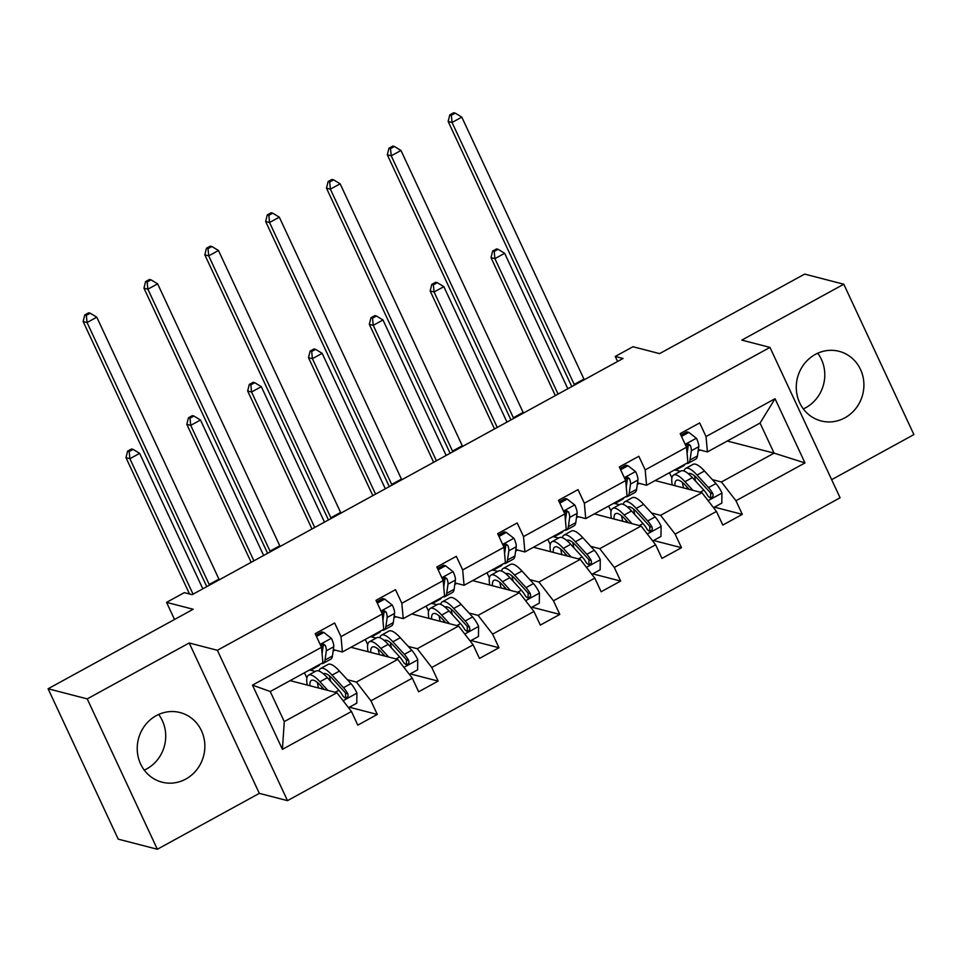<?xml version="1.0" encoding="UTF-8"?>
<svg xmlns="http://www.w3.org/2000/svg" width="962" height="962" viewBox="0 0 962 962"><rect width="100%" height="100%" fill="white"/><g stroke="black" fill="none" stroke-linecap="round" stroke-linejoin="round"><path stroke-width="1.44" d="M815.307 354.425A35.955 33.67 104.5 0 0 796.416 390.524A35.955 33.67 104.5 0 0 821.091 420.935A35.955 33.67 104.5 0 0 844.876 417.821A35.955 33.67 104.5 0 0 863.768 381.722A35.955 33.67 104.5 0 0 839.104 351.322A35.955 33.67 104.5 0 0 815.307 354.425M803.33 408.91A35.955 33.67 104.5 0 0 805.747 407.708A35.955 33.67 104.5 0 0 817.736 353.222M156.253 715.656A35.955 33.67 104.5 0 0 137.362 751.755A35.955 33.67 104.5 0 0 162.025 782.166A35.955 33.67 104.5 0 0 185.822 779.052A35.955 33.67 104.5 0 0 204.714 742.953A35.955 33.67 104.5 0 0 180.038 712.541A35.955 33.67 104.5 0 0 156.253 715.656M144.264 770.141A35.955 33.67 104.5 0 0 146.693 768.927A35.955 33.67 104.5 0 0 158.67 714.453M157.347 849.254L259.331 793.361L189.201 642.989L87.229 698.893L157.347 849.254L118.218 839.141L48.1 688.768L193.17 609.259L166.558 602.368L174.531 619.468M87.229 698.893L48.1 688.768M831.649 479.677L913.9 434.596L843.782 284.223L804.653 274.098L659.583 353.619L632.972 346.729L615.235 356.457L617.58 361.484M287.494 800.649L840.091 497.775L769.973 347.402L217.376 650.288L287.494 800.649L259.331 793.361M675.504 470.105L680.338 471.356M712.373 479.641L721.428 481.986L774.085 453.138L804.99 462.926L735.966 500.757L742.315 514.369L714.417 507.154M727.272 441.029L774.085 453.138L760.052 423.064L707.407 451.912L698.352 449.567M698.135 451.07L700.059 450.012M721.428 481.986L735.966 500.757M651.539 512.986L660.593 515.331L701.935 492.676L716.462 511.447L722.811 525.06L742.315 514.369M716.462 511.447L675.132 534.102L681.481 547.715L653.583 540.5M590.704 546.332L599.759 548.677L641.101 526.022L655.627 544.793L661.976 558.405L681.481 547.715M655.627 544.793L614.297 567.448L620.646 581.06L592.748 573.845M529.87 579.677L538.924 582.022L580.266 559.367L594.793 578.138L601.142 591.75L620.646 581.06M594.793 578.138L553.463 600.793L559.812 614.405L531.914 607.19M469.035 613.022L478.09 615.367L519.42 592.712L533.958 611.483L540.307 625.096L559.812 614.405M533.958 611.483L492.616 634.138L498.965 647.751L471.067 640.536M408.189 646.368L417.255 648.713L458.585 626.058L473.124 644.829L479.473 658.441L498.965 647.751M473.124 644.829L431.782 667.484L438.131 681.096L410.233 673.881M347.354 679.713L356.421 682.058L397.751 659.403L412.289 678.162L418.638 691.786L438.131 681.096M412.289 678.162L370.947 700.829L377.296 714.441L349.398 707.226M351.455 711.507L282.419 749.35L252.477 685.136L321.512 647.294L322.895 662.674L270.25 691.522L284.271 721.596L336.916 692.736L351.455 711.507L357.804 725.132L377.296 714.441M341.005 636.616L382.347 613.96L383.73 629.328L342.388 651.983L341.005 636.616L334.656 623.003L315.163 633.681L321.512 647.294M401.839 603.27L443.181 580.615L444.564 595.983L403.234 618.638L401.839 603.27L395.49 589.658L375.998 600.336L382.347 613.96M462.674 569.925L504.016 547.27L505.399 562.638L464.069 585.293L462.674 569.925L456.325 556.313L436.832 566.991L443.181 580.615M523.52 536.58L564.85 513.924L566.233 529.292L524.903 551.947L523.52 536.58L517.171 522.967L497.667 533.657L504.016 547.27M584.355 503.234L625.685 480.579L627.08 495.947L585.738 518.602L584.355 503.234L578.006 489.622L558.501 500.312L564.85 513.924M645.189 469.889L686.519 447.234L687.914 462.602L646.572 485.257L645.189 469.889L638.84 456.277L619.336 466.967L625.685 480.579M707.407 451.912L706.024 436.544L699.675 422.931L680.182 433.621L686.519 447.234M706.024 436.544L775.047 398.713L804.99 462.926M166.558 602.368L184.307 592.64L192.135 594.672L623.051 358.477L615.235 356.457M646.572 485.257L637.517 482.912M627.212 480.254L625.3 479.761M655.134 480.567L701.935 492.676M637.301 484.415L639.225 483.357M614.67 503.451L619.504 504.701M660.593 515.331L675.132 534.102M585.738 518.602L576.683 516.257M566.377 513.6L564.466 513.107M594.3 513.912L641.101 526.022M576.466 517.76L578.39 516.702M553.835 536.796L558.657 538.047M599.759 548.677L614.297 567.448M524.903 551.947L515.836 549.603M505.543 546.945L503.631 546.452M533.465 547.258L580.266 559.367M515.632 551.094L517.544 550.048M493.001 570.141L497.823 571.392M538.924 582.022L553.463 600.793M464.069 585.293L455.002 582.948M444.709 580.29L442.797 579.785M472.619 580.603L519.42 592.712M454.798 584.439L456.709 583.393M432.166 603.487L436.988 604.737M478.09 615.367L492.616 634.138M403.234 618.638L394.167 616.293M383.874 613.624L381.962 613.131M411.784 613.948L458.585 626.058M393.951 617.784L395.875 616.738M371.332 636.832L376.154 638.083M417.255 648.713L431.782 667.484M342.388 651.983L333.333 649.639M323.04 646.969L321.128 646.476M350.95 647.294L397.751 659.403M333.117 651.13L335.041 650.084M310.485 670.177L315.32 671.428M356.421 682.058L370.947 700.829M252.477 685.136L270.25 691.522M189.201 642.989L217.376 650.288M843.782 284.223L741.798 340.115L769.973 347.402M290.115 680.639L336.916 692.736M688.046 446.909L686.146 446.416M306.89 677.957L304.461 672.775M367.724 644.612L365.295 639.429M428.559 611.267L426.142 606.084M489.393 577.921L486.976 572.739M550.228 544.576L547.811 539.393M611.062 511.243L608.645 506.048M671.897 477.898L669.48 472.703M284.271 721.596L282.419 749.35M775.047 398.713L760.052 423.064M312.482 668.374A35.269 9.283 61.3 0 1 311.183 669.913A35.269 9.283 61.3 0 1 309.187 670.177M316.462 636.483L323.821 632.455L331.505 638.443A12.217 3.211 61.3 0 1 333.742 646.765L332.431 656A35.269 9.283 61.3 0 1 330.688 659.235L323.28 663.287A35.269 9.283 -118.7 0 0 325.024 660.064L326.334 650.817A12.217 3.211 -118.7 0 0 325.324 645.502L323.448 644.083L320.791 645.755M323.821 632.455L321.789 631.926L315.861 635.173M319.901 664.309A35.269 9.283 61.3 0 1 318.602 665.86L311.183 669.913M321.272 663.552A35.269 9.283 -118.7 0 0 323.28 663.287M325.324 645.502L323.076 644.925A6.229 1.635 61.3 0 1 323.16 646.115L322.078 653.667M209.5 585.149A23.052 6.073 61.3 0 1 209.187 584.463L87.049 322.535L83.129 321.524L205.267 583.453A34.572 9.103 -118.7 0 0 206.806 586.628M219.252 579.809A23.052 6.073 61.3 0 1 218.939 579.124L96.789 317.195L87.049 322.535L86.327 315.344L90.236 313.215L88.672 312.806L84.764 314.947L86.327 315.344M84.764 314.947L83.129 321.524M96.789 317.195L90.236 313.215M348.509 707.707L356.794 703.174L356.902 692.905A12.217 3.211 -118.7 0 0 350.926 683.621L339.454 671.067A35.269 9.283 -118.7 0 0 328.054 664.441L320.647 668.506A35.269 9.283 -118.7 0 0 319.023 671.091M329.533 675.925A29.269 7.708 -118.7 0 0 330.675 681.312M327.862 690.403L319.949 681.757A35.269 9.283 -118.7 0 0 308.562 675.132A35.269 9.283 -118.7 0 0 307.263 685.064M324.146 689.441L320.899 685.882A29.269 7.708 -118.7 0 0 311.435 680.387A29.269 7.708 -118.7 0 0 309.956 685.762M308.562 675.132L315.969 671.067A35.269 9.283 61.3 0 1 327.369 677.693L338.84 690.247A12.217 3.211 61.3 0 1 343.206 696.428L345.009 697.871L347.102 697.486L348.148 696.031L347.883 693.867A12.217 3.211 -118.7 0 0 343.518 687.674L332.046 675.132A35.269 9.283 -118.7 0 0 320.647 668.506M321.681 686.748A35.269 9.283 -118.7 0 0 322.174 688.095L322.51 689.02M323.388 673.833A29.269 7.708 61.3 0 1 323.533 673.761A29.269 7.708 61.3 0 1 332.984 679.256L344.468 691.81A6.229 1.635 61.3 0 1 345.623 693.277L345.586 696.44M317.448 682.551A29.269 7.708 -118.7 0 0 318.602 688.01M202.814 588.816L139.646 453.367L129.894 458.706L125.986 457.696L189.538 593.999M193.061 594.155L129.894 458.706L129.185 451.515L133.081 449.374L131.517 448.977L127.621 451.118L129.185 451.515M127.621 451.118L125.986 457.696M139.646 453.367L133.081 449.374M373.328 635.028A35.269 9.283 61.3 0 1 372.029 636.579A35.269 9.283 61.3 0 1 370.021 636.832M377.296 603.138L384.656 599.11L392.352 605.098A12.217 3.211 61.3 0 1 394.576 613.419L393.266 622.654A35.269 9.283 61.3 0 1 391.522 625.889L384.115 629.954A35.269 9.283 -118.7 0 0 385.858 626.719L387.169 617.484A12.217 3.211 -118.7 0 0 386.171 612.157L384.283 610.738L381.625 612.409M384.656 599.11L382.623 598.58L376.695 601.839M380.736 630.964A35.269 9.283 61.3 0 1 379.437 632.515L372.029 636.579M382.106 630.206A35.269 9.283 -118.7 0 0 384.115 629.954M386.171 612.157L383.91 611.579A6.229 1.635 61.3 0 1 383.994 612.77L382.924 620.322M270.346 551.803A23.052 6.073 61.3 0 1 270.021 551.118L147.883 289.189L143.963 288.179L266.101 550.108A34.572 9.103 -118.7 0 0 267.64 553.282M280.086 546.464A23.052 6.073 61.3 0 1 279.774 545.779L157.636 283.85L147.883 289.189L147.174 282.01L151.07 279.87L149.507 279.461L145.599 281.601L147.174 282.01M145.599 281.601L143.963 288.179M157.636 283.85L151.07 279.87M434.163 601.683A35.269 9.283 61.3 0 1 432.864 603.234A35.269 9.283 61.3 0 1 430.856 603.487M438.143 569.793L445.49 565.764L453.186 571.753A12.217 3.211 61.3 0 1 455.411 580.074L454.1 589.309A35.269 9.283 61.3 0 1 452.356 592.544L444.949 596.608A35.269 9.283 -118.7 0 0 446.693 593.374L448.003 584.138A12.217 3.211 -118.7 0 0 447.005 578.811L445.117 577.392L442.46 579.064M445.49 565.764L443.458 565.235L437.53 568.494M441.57 597.618A35.269 9.283 61.3 0 1 440.271 599.17L432.864 603.234M442.953 596.861A35.269 9.283 -118.7 0 0 444.949 596.608M447.005 578.811L444.745 578.234A6.229 1.635 61.3 0 1 444.829 579.425L443.759 586.976M331.181 518.458A23.052 6.073 61.3 0 1 330.856 517.784L208.718 255.856L204.81 254.834L326.948 516.762A34.572 9.103 -118.7 0 0 328.475 519.937M340.921 513.119A23.052 6.073 61.3 0 1 340.608 512.433L218.47 250.505L208.718 255.856L208.008 248.665L211.905 246.525L210.341 246.116L206.445 248.256L208.008 248.665M206.445 248.256L204.81 254.834M218.47 250.505L211.905 246.525M409.343 674.362L417.628 669.829L417.736 659.559A12.217 3.211 -118.7 0 0 411.76 650.276L400.288 637.722A35.269 9.283 -118.7 0 0 388.888 631.096L381.481 635.16A35.269 9.283 -118.7 0 0 379.858 637.746M390.368 642.58A29.269 7.708 -118.7 0 0 391.51 647.967M388.696 657.058L380.796 648.412A35.269 9.283 -118.7 0 0 369.396 641.786A35.269 9.283 -118.7 0 0 368.097 651.731M384.98 656.096L381.734 652.537A29.269 7.708 -118.7 0 0 372.27 647.041A29.269 7.708 -118.7 0 0 370.791 652.416M369.396 641.786L376.803 637.722A35.269 9.283 61.3 0 1 388.203 644.348L399.675 656.902A12.217 3.211 61.3 0 1 404.04 663.083L405.844 664.526L407.936 664.141L408.982 662.686L408.718 660.521A12.217 3.211 -118.7 0 0 404.353 654.328L392.881 641.786A35.269 9.283 -118.7 0 0 381.481 635.16M382.527 653.402A35.269 9.283 -118.7 0 0 383.008 654.749L383.345 655.675M384.235 640.488A29.269 7.708 61.3 0 1 384.367 640.415A29.269 7.708 61.3 0 1 393.819 645.911L405.303 658.465A6.229 1.635 61.3 0 1 406.469 659.944L406.433 663.095M378.282 649.206A29.269 7.708 -118.7 0 0 379.437 654.665M263.648 555.471L200.481 420.021L190.729 425.36L186.82 424.35L251.154 562.313M253.896 560.822L190.729 425.36L190.019 418.169L193.915 416.041L192.352 415.632L188.456 417.773L190.019 418.169M188.456 417.773L186.82 424.35M200.481 420.021L193.915 416.041M470.177 641.017L478.463 636.483L478.571 626.214A12.217 3.211 -118.7 0 0 472.607 616.931L461.123 604.376A35.269 9.283 -118.7 0 0 449.735 597.751L442.316 601.815A35.269 9.283 -118.7 0 0 440.692 604.401M451.214 609.235A29.269 7.708 -118.7 0 0 452.344 614.634M449.531 623.713L441.63 615.067A35.269 9.283 -118.7 0 0 430.23 608.441A35.269 9.283 -118.7 0 0 428.932 618.386M445.827 622.751L442.568 619.191A29.269 7.708 -118.7 0 0 433.116 613.696A29.269 7.708 -118.7 0 0 431.625 619.083M430.23 608.441L437.638 604.376A35.269 9.283 61.3 0 1 449.038 611.002L460.509 623.556A12.217 3.211 61.3 0 1 464.874 629.737L466.678 631.18L468.771 630.795L469.817 629.34L469.552 627.176A12.217 3.211 -118.7 0 0 465.187 620.995L453.715 608.441A35.269 9.283 -118.7 0 0 442.316 601.815M443.362 620.057A35.269 9.283 -118.7 0 0 443.843 621.404L444.179 622.33M445.069 607.154A29.269 7.708 61.3 0 1 445.202 607.07A29.269 7.708 61.3 0 1 454.665 612.566L466.137 625.12A6.229 1.635 61.3 0 1 467.304 626.599L467.267 629.749M439.117 615.86A29.269 7.708 -118.7 0 0 440.283 621.32M324.483 522.125L261.315 386.676L251.563 392.015L247.655 391.005L311.989 528.98M314.73 527.477L251.563 392.015L250.854 384.824L254.75 382.696L253.186 382.287L249.29 384.427L250.854 384.824M249.29 384.427L247.655 391.005M261.315 386.676L254.75 382.696M494.997 568.338A35.269 9.283 61.3 0 1 493.698 569.889A35.269 9.283 61.3 0 1 491.69 570.153M498.977 536.447L506.325 532.419L514.021 538.407A12.217 3.211 61.3 0 1 516.245 546.729L514.935 555.964A35.269 9.283 61.3 0 1 513.191 559.199L505.784 563.263A35.269 9.283 -118.7 0 0 507.527 560.028L508.838 550.793A12.217 3.211 -118.7 0 0 507.84 545.466L505.952 544.047L503.294 545.719M506.325 532.419L504.292 531.89L498.364 535.149M502.404 564.273A35.269 9.283 61.3 0 1 501.106 565.824L493.698 569.889M503.787 563.528A35.269 9.283 -118.7 0 0 505.784 563.263M507.84 545.466L505.591 544.889A6.229 1.635 61.3 0 1 505.663 546.079L504.593 553.631M392.015 485.113A23.052 6.073 61.3 0 1 391.69 484.439L269.552 222.511L265.644 221.488L387.782 483.417A34.572 9.103 -118.7 0 0 389.309 486.592M401.767 479.773A23.052 6.073 61.3 0 1 401.443 479.088L279.305 217.159L269.552 222.511L268.843 215.32L272.739 213.179L271.176 212.77L267.28 214.911L268.843 215.32M267.28 214.911L265.644 221.488M279.305 217.159L272.739 213.179M531.012 607.683L539.309 603.138L539.417 592.869A12.217 3.211 -118.7 0 0 533.441 583.585L521.957 571.031A35.269 9.283 -118.7 0 0 510.569 564.405L503.162 568.47A35.269 9.283 -118.7 0 0 501.527 571.055M512.049 575.901A29.269 7.708 -118.7 0 0 513.191 581.288M510.365 590.367L502.465 581.721A35.269 9.283 -118.7 0 0 491.065 575.096A35.269 9.283 -118.7 0 0 489.766 585.04M506.661 589.405L503.403 585.846A29.269 7.708 -118.7 0 0 493.951 580.351A29.269 7.708 -118.7 0 0 492.46 585.738M491.065 575.096L498.472 571.031A35.269 9.283 61.3 0 1 509.872 577.657L521.344 590.211A12.217 3.211 61.3 0 1 525.709 596.404L527.513 597.835L529.605 597.45L530.651 595.995L530.387 593.831A12.217 3.211 -118.7 0 0 526.022 587.65L514.55 575.096A35.269 9.283 -118.7 0 0 503.162 568.47M504.196 586.712A35.269 9.283 -118.7 0 0 504.677 588.059L505.014 588.984M505.904 573.809A29.269 7.708 61.3 0 1 506.036 573.725A29.269 7.708 61.3 0 1 515.5 579.22L526.972 591.774A6.229 1.635 61.3 0 1 528.138 593.253L528.102 596.416M499.951 582.527A29.269 7.708 -118.7 0 0 501.118 587.974M385.317 488.78L322.15 353.331L312.409 358.67L308.489 357.66L372.823 495.634M375.565 494.131L312.409 358.67L311.688 351.479L315.596 349.35L314.021 348.941L310.125 351.082L311.688 351.479M310.125 351.082L308.489 357.66M322.15 353.331L315.596 349.35M555.832 534.992A35.269 9.283 61.3 0 1 554.533 536.543A35.269 9.283 61.3 0 1 552.537 536.808M559.812 503.114L567.171 499.074L574.855 505.062A12.217 3.211 61.3 0 1 577.092 513.383L575.769 522.631A35.269 9.283 61.3 0 1 574.037 525.853L566.618 529.918A35.269 9.283 -118.7 0 0 568.362 526.683L569.672 517.448A12.217 3.211 -118.7 0 0 568.674 512.133L566.786 510.702L564.129 512.373M567.171 499.074L565.127 498.556L559.199 501.803M563.239 530.94A35.269 9.283 61.3 0 1 561.94 532.479L554.533 536.543M564.622 530.182A35.269 9.283 -118.7 0 0 566.618 529.918M568.674 512.133L566.426 511.543A6.229 1.635 61.3 0 1 566.498 512.734L565.428 520.298M452.849 451.767A23.052 6.073 61.3 0 1 452.525 451.094L330.387 189.165L326.479 188.155L448.617 450.084A34.572 9.103 -118.7 0 0 450.156 453.246M462.602 446.428A23.052 6.073 61.3 0 1 462.277 445.743L340.139 183.814L330.387 189.165L329.677 181.974L333.573 179.834L332.01 179.425L328.114 181.565L329.677 181.974M328.114 181.565L326.479 188.155M340.139 183.814L333.573 179.834M591.846 574.338L600.144 569.793L600.252 559.523A12.217 3.211 -118.7 0 0 594.275 550.24L582.804 537.686A35.269 9.283 -118.7 0 0 571.404 531.06L563.997 535.125A35.269 9.283 -118.7 0 0 562.373 537.71M572.883 542.556A29.269 7.708 -118.7 0 0 574.025 547.943M571.2 557.022L563.299 548.376A35.269 9.283 -118.7 0 0 551.899 541.75A35.269 9.283 -118.7 0 0 550.601 551.695M567.496 556.06L564.237 552.513A29.269 7.708 -118.7 0 0 554.785 547.005A29.269 7.708 -118.7 0 0 553.294 552.392M551.899 541.75L559.319 537.686A35.269 9.283 61.3 0 1 570.707 544.312L582.178 556.866A12.217 3.211 61.3 0 1 586.543 563.059L588.347 564.49L590.44 564.105L591.486 562.65L591.221 560.485A12.217 3.211 -118.7 0 0 586.868 554.304L575.384 541.75A35.269 9.283 -118.7 0 0 563.997 535.125M565.031 553.366A35.269 9.283 -118.7 0 0 565.512 554.713L565.86 555.639M566.738 540.464A29.269 7.708 61.3 0 1 566.871 540.379A29.269 7.708 61.3 0 1 576.334 545.887L587.806 558.429A6.229 1.635 61.3 0 1 588.972 559.908L588.936 563.071M560.798 549.182A29.269 7.708 -118.7 0 0 561.952 554.629M446.152 455.435L382.984 319.985L373.244 325.336L369.324 324.314L433.658 462.289M436.399 460.786L373.244 325.336L372.522 318.145L376.431 316.005L374.867 315.596L370.959 317.737L372.522 318.145M370.959 317.737L369.324 324.314M382.984 319.985L376.431 316.005M616.666 501.647A35.269 9.283 61.3 0 1 615.367 503.198A35.269 9.283 61.3 0 1 613.371 503.463M620.646 469.769L628.006 465.728L635.69 471.729A12.217 3.211 61.3 0 1 637.926 480.038L636.603 489.285A35.269 9.283 61.3 0 1 634.872 492.508L627.452 496.572A35.269 9.283 -118.7 0 0 629.196 493.338L630.519 484.102A12.217 3.211 -118.7 0 0 629.509 478.787L627.621 477.356L624.963 479.028M628.006 465.728L625.961 465.211L620.033 468.458M624.073 497.594A35.269 9.283 61.3 0 1 622.775 499.134L615.367 503.198M625.456 496.837A35.269 9.283 -118.7 0 0 627.452 496.572M629.509 478.787L627.26 478.198A6.229 1.635 61.3 0 1 627.332 479.401L626.262 486.952M513.684 418.422A23.052 6.073 61.3 0 1 513.359 417.748L391.221 155.82L387.313 154.81L509.451 416.738A34.572 9.103 -118.7 0 0 510.99 419.901M523.436 413.083A23.052 6.073 61.3 0 1 523.112 412.397L400.974 150.469L391.221 155.82L390.512 148.629L394.408 146.489L392.845 146.08L388.949 148.22L390.512 148.629M388.949 148.22L387.313 154.81M400.974 150.469L394.408 146.489M652.693 540.993L660.978 536.447L661.086 526.178A12.217 3.211 -118.7 0 0 655.11 516.895L643.638 504.353A35.269 9.283 -118.7 0 0 632.238 497.715L624.831 501.779A35.269 9.283 -118.7 0 0 623.208 504.365M633.717 509.211A29.269 7.708 -118.7 0 0 634.86 514.598M632.034 523.677L624.134 515.031A35.269 9.283 -118.7 0 0 612.734 508.405A35.269 9.283 -118.7 0 0 611.435 518.35M628.33 522.715L625.084 519.167A29.269 7.708 -118.7 0 0 615.62 513.66A29.269 7.708 -118.7 0 0 614.129 519.047M612.734 508.405L620.153 504.341A35.269 9.283 61.3 0 1 631.541 510.978L643.025 523.52A12.217 3.211 61.3 0 1 647.378 529.713L649.182 531.144L651.286 530.759L652.32 529.304L652.056 527.14A12.217 3.211 -118.7 0 0 647.703 520.959L636.219 508.405A35.269 9.283 -118.7 0 0 624.831 501.779M625.865 520.021A35.269 9.283 -118.7 0 0 626.346 521.368L626.695 522.294M627.573 507.118A29.269 7.708 61.3 0 1 627.705 507.034A29.269 7.708 61.3 0 1 637.169 512.542L648.641 525.084A6.229 1.635 61.3 0 1 649.807 526.563L649.771 529.725M621.632 515.836A29.269 7.708 -118.7 0 0 622.787 521.284M506.986 422.102L443.831 286.64L434.078 291.991L430.158 290.969L494.504 428.944M497.246 427.441L434.078 291.991L433.369 284.8L437.265 282.66L435.702 282.251L431.794 284.391L433.369 284.8M431.794 284.391L430.158 290.969M443.831 286.64L437.265 282.66M677.501 468.302A35.269 9.283 61.3 0 1 676.202 469.853A35.269 9.283 61.3 0 1 674.206 470.117M681.481 436.423L688.84 432.383L696.524 438.383A12.217 3.211 61.3 0 1 698.761 446.693L697.45 455.94A35.269 9.283 61.3 0 1 695.706 459.163L688.299 463.227A35.269 9.283 -118.7 0 0 690.031 459.992L691.353 450.757A12.217 3.211 -118.7 0 0 690.343 445.442L688.467 444.023L685.81 445.695M688.84 432.383L686.808 431.866L680.868 435.113M684.908 464.249A35.269 9.283 61.3 0 1 683.609 465.788L676.202 469.853M686.291 463.492A35.269 9.283 -118.7 0 0 688.299 463.227M690.343 445.442L688.095 444.853A6.229 1.635 61.3 0 1 688.179 446.055L687.096 453.607M574.518 385.077A23.052 6.073 61.3 0 1 574.206 384.403L452.056 122.475L448.148 121.465L570.286 383.393A34.572 9.103 -118.7 0 0 571.825 386.556M584.271 379.737A23.052 6.073 61.3 0 1 583.946 379.064L461.808 117.136L452.056 122.475L451.346 115.284L455.254 113.143L453.679 112.746L449.783 114.875L451.346 115.284M449.783 114.875L448.148 121.465M461.808 117.136L455.254 113.143M713.527 507.647L721.813 503.102L721.921 492.833A12.217 3.211 -118.7 0 0 715.944 483.549L704.473 471.007A35.269 9.283 -118.7 0 0 693.073 464.369L685.665 468.434A35.269 9.283 -118.7 0 0 684.042 471.019M694.552 475.865A29.269 7.708 -118.7 0 0 695.694 481.253M692.88 490.331L684.968 481.685A35.269 9.283 -118.7 0 0 673.58 475.06A35.269 9.283 -118.7 0 0 672.282 485.004M689.165 489.369L685.918 485.822A29.269 7.708 -118.7 0 0 676.454 480.315A29.269 7.708 -118.7 0 0 674.975 485.702M673.58 475.06L680.988 470.995A35.269 9.283 61.3 0 1 692.375 477.633L703.859 490.175A12.217 3.211 61.3 0 1 708.212 496.368L710.028 497.799L712.12 497.414L713.167 495.959L712.902 493.795A12.217 3.211 -118.7 0 0 708.537 487.614L697.065 475.06A35.269 9.283 -118.7 0 0 685.665 468.434M686.7 486.676A35.269 9.283 -118.7 0 0 687.193 488.035L687.529 488.949M688.407 473.773A29.269 7.708 61.3 0 1 688.551 473.689A29.269 7.708 61.3 0 1 698.003 479.196L709.475 491.738A6.229 1.635 61.3 0 1 710.641 493.217L710.605 496.38M682.467 482.491A29.269 7.708 -118.7 0 0 683.621 487.938M567.82 388.756L504.665 253.295L494.913 258.646L491.005 257.636L555.339 395.598M558.08 394.095L494.913 258.646L494.203 251.455L498.1 249.314L496.536 248.905L492.64 251.046L494.203 251.455M492.64 251.046L491.005 257.636M504.665 253.295L498.1 249.314M331.313 638.299L320.166 644.408M332.431 656L325.024 660.064M333.742 646.765L326.334 650.817M209.187 584.463L218.939 579.124M343.097 700.721L356.902 693.157M332.046 675.132L339.454 671.067M319.949 681.757L327.369 677.693M343.518 687.674L350.926 683.621M335.125 692.279L338.84 690.247M345.623 693.277L347.883 693.867M392.159 604.954L381 611.062M393.266 622.654L385.858 626.719M394.576 613.419L387.169 617.484M270.021 551.118L279.774 545.779M452.994 571.608L441.835 577.717M454.1 589.309L446.693 593.374M455.411 580.074L448.003 584.138M330.856 517.784L340.608 512.433M403.932 667.375L417.736 659.812M392.881 641.786L400.288 637.722M380.796 648.412L388.203 644.348M404.353 654.328L411.76 650.276M395.959 658.934L399.675 656.902M406.469 659.944L408.718 660.521M464.766 634.042L478.571 626.466M453.715 608.441L461.123 604.376M441.63 615.067L449.038 611.002M465.187 620.995L472.607 616.931M456.794 625.589L460.509 623.556M467.304 626.599L469.552 627.176M513.828 538.263L502.669 544.372M514.935 555.964L507.527 560.028M516.245 546.729L508.838 550.793M391.69 484.439L401.443 479.088M525.613 600.697L539.405 593.121M514.55 575.096L521.957 571.031M502.465 581.721L509.872 577.657M526.022 587.65L533.441 583.585M517.628 592.243L521.344 590.211M528.138 593.253L530.387 593.831M574.663 504.918L563.504 511.038M575.769 522.631L568.362 526.683M577.092 513.383L569.672 517.448M452.525 451.094L462.277 445.743M586.447 567.352L600.252 559.788M575.384 541.75L582.804 537.686M563.299 548.376L570.707 544.312M586.868 554.304L594.275 550.24M578.475 558.898L582.178 556.866M588.972 559.908L591.221 560.485M635.497 471.572L624.338 477.693M636.603 489.285L629.196 493.338M637.926 480.038L630.519 484.102M513.359 417.748L523.112 412.397M647.282 534.006L661.086 526.442M636.219 508.405L643.638 504.353M624.134 515.031L631.541 510.978M647.703 520.959L655.11 516.895M639.309 525.553L643.025 523.52M649.807 526.563L652.056 527.14M696.332 438.227L685.172 444.348M697.45 455.94L690.031 459.992M698.761 446.693L691.353 450.757M574.206 384.403L583.946 379.064M708.116 500.661L721.921 493.097M697.065 475.06L704.473 471.007M684.968 481.685L692.375 477.633M708.537 487.614L715.944 483.549M700.144 492.207L703.859 490.175M710.641 493.217L712.902 493.795"/></g></svg>
